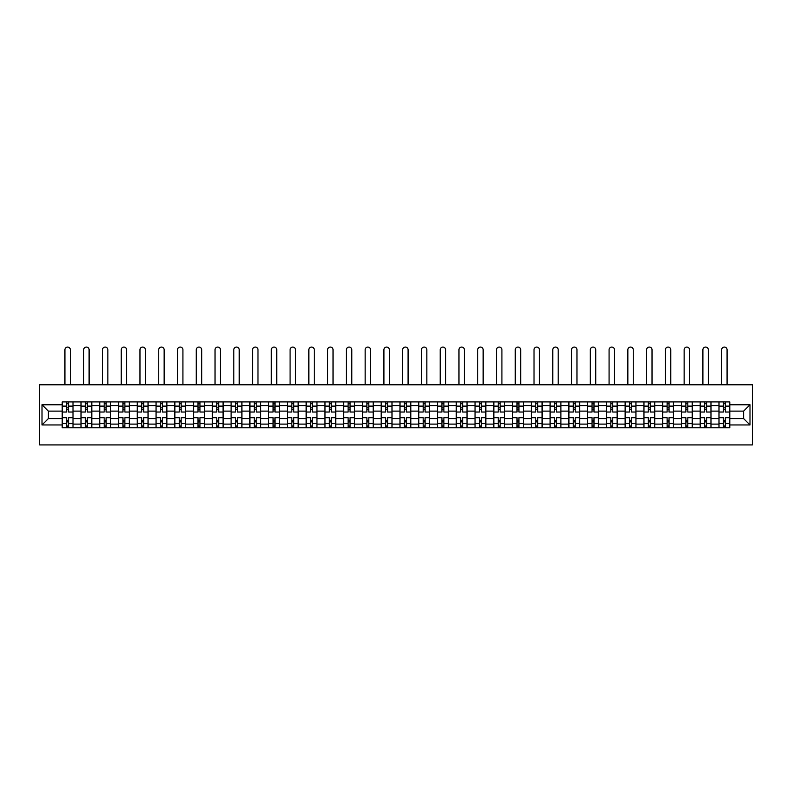 <?xml version="1.0" encoding="UTF-8"?>
<svg xmlns="http://www.w3.org/2000/svg" width="792" height="792" viewBox="0 0 792 792"><rect width="100%" height="100%" fill="white"/><g stroke="black" fill="none" stroke-linecap="round" stroke-linejoin="round"><path stroke-width="1.19" d="M39.6 444.926L752.4 444.926L752.4 384.783L39.6 384.783L39.6 444.926M80.982 427.789L80.982 405.593L73.042 405.593L73.042 427.789M73.042 405.593L73.042 401.92M80.982 405.593L80.982 401.92M91.803 401.92L91.803 427.789M99.742 427.789L99.742 401.92M110.563 401.92L110.563 427.789M118.503 427.789L118.503 401.92M129.334 401.92L129.334 427.789M137.273 427.789L137.273 401.92M148.094 401.92L148.094 427.789M156.034 427.789L156.034 401.92M166.865 401.92L166.865 427.789M174.794 427.789L174.794 401.92M185.625 401.92L185.625 427.789M193.565 427.789L193.565 401.92M204.385 401.92L204.385 427.789M212.325 427.789L212.325 401.92M223.156 401.92L223.156 427.789M231.096 427.789L231.096 401.92M241.916 401.92L241.916 427.789M249.856 427.789L249.856 401.92M260.677 401.92L260.677 427.789M268.617 427.789L268.617 401.92M279.447 401.92L279.447 427.789M287.387 427.789L287.387 401.92M298.208 401.92L298.208 427.789M306.148 427.789L306.148 401.92M316.978 401.92L316.978 427.789M324.908 427.789L324.908 401.92M335.739 401.92L335.739 427.789M343.678 427.789L343.678 401.92M354.499 401.92L354.499 427.789M362.439 427.789L362.439 401.92M373.27 401.92L373.27 427.789M381.209 427.789L381.209 401.92M392.03 401.92L392.03 427.789M399.97 427.789L399.97 401.92M410.791 401.92L410.791 427.789M418.73 427.789L418.73 401.92M429.561 401.92L429.561 427.789M437.501 427.789L437.501 401.92M448.322 401.92L448.322 427.789M456.261 427.789L456.261 401.92M467.092 401.92L467.092 427.789M475.022 427.789L475.022 401.92M485.852 401.92L485.852 427.789M493.792 427.789L493.792 401.92M504.613 401.92L504.613 427.789M512.553 427.789L512.553 401.92M523.383 401.92L523.383 427.789M531.323 427.789L531.323 401.92M542.144 401.92L542.144 427.789M550.084 427.789L550.084 401.92M560.904 401.92L560.904 427.789M568.844 427.789L568.844 401.92M579.675 401.92L579.675 427.789M587.614 427.789L587.614 401.92M598.435 401.92L598.435 427.789M606.375 427.789L606.375 401.92M617.206 401.92L617.206 427.789M625.136 427.789L625.136 401.92M635.966 401.92L635.966 427.789M643.906 427.789L643.906 401.92M654.727 401.92L654.727 427.789M662.666 427.789L662.666 401.92M673.497 401.92L673.497 427.789M681.437 427.789L681.437 401.92M692.258 401.92L692.258 427.789M700.197 427.789L700.197 401.92M711.018 401.92L711.018 427.789M718.958 427.789L718.958 401.92M718.958 418.582L711.018 418.582M700.197 418.582L692.258 418.582M681.437 418.582L673.497 418.582M662.666 418.582L654.727 418.582M643.906 418.582L635.966 418.582M625.136 418.582L617.206 418.582M606.375 418.582L598.435 418.582M587.614 418.582L579.675 418.582M568.844 418.582L560.904 418.582M550.084 418.582L542.144 418.582M531.323 418.582L523.383 418.582M512.553 418.582L504.613 418.582M493.792 418.582L485.852 418.582M475.022 418.582L467.092 418.582M456.261 418.582L448.322 418.582M437.501 418.582L429.561 418.582M418.73 418.582L410.791 418.582M399.97 418.582L392.03 418.582M381.209 418.582L373.27 418.582M362.439 418.582L354.499 418.582M343.678 418.582L335.739 418.582M324.908 418.582L316.978 418.582M306.148 418.582L298.208 418.582M287.387 418.582L279.447 418.582M268.617 418.582L260.677 418.582M249.856 418.582L241.916 418.582M231.096 418.582L223.156 418.582M212.325 418.582L204.385 418.582M193.565 418.582L185.625 418.582M174.794 418.582L166.865 418.582M156.034 418.582L148.094 418.582M137.273 418.582L129.334 418.582M118.503 418.582L110.563 418.582M99.742 418.582L91.803 418.582M80.982 418.582L73.042 418.582M718.958 411.127L711.018 411.127M700.197 411.127L692.258 411.127M681.437 411.127L673.497 411.127M662.666 411.127L654.727 411.127M643.906 411.127L635.966 411.127M625.136 411.127L617.206 411.127M606.375 411.127L598.435 411.127M587.614 411.127L579.675 411.127M568.844 411.127L560.904 411.127M550.084 411.127L542.144 411.127M531.323 411.127L523.383 411.127M512.553 411.127L504.613 411.127M493.792 411.127L485.852 411.127M475.022 411.127L467.092 411.127M456.261 411.127L448.322 411.127M437.501 411.127L429.561 411.127M418.73 411.127L410.791 411.127M399.97 411.127L392.03 411.127M381.209 411.127L373.27 411.127M362.439 411.127L354.499 411.127M343.678 411.127L335.739 411.127M324.908 411.127L316.978 411.127M306.148 411.127L298.208 411.127M287.387 411.127L279.447 411.127M268.617 411.127L260.677 411.127M249.856 411.127L241.916 411.127M231.096 411.127L223.156 411.127M212.325 411.127L204.385 411.127M193.565 411.127L185.625 411.127M174.794 411.127L166.865 411.127M156.034 411.127L148.094 411.127M137.273 411.127L129.334 411.127M118.503 411.127L110.563 411.127M99.742 411.127L91.803 411.127M80.982 411.127L73.042 411.127M48.381 418.582L62.212 418.582L62.212 411.127L48.381 411.127L48.381 418.582L42.006 424.957L42.006 404.752L62.212 404.752L62.212 411.127M729.788 411.127L729.788 418.582L743.619 418.582L743.619 411.127L729.788 411.127L729.788 401.92L62.212 401.92L62.212 404.752M729.788 404.752L749.994 404.752L749.994 424.957L729.788 424.957L729.788 418.582M62.212 418.582L62.212 427.789L729.788 427.789L729.788 424.957M62.212 424.957L42.006 424.957M68.587 425.977L66.667 425.977M66.667 403.732L68.587 403.732M87.348 425.977L85.427 425.977M85.427 403.732L87.348 403.732M106.118 425.977L104.188 425.977M104.188 403.732L106.118 403.732M124.879 425.977L122.958 425.977M122.958 403.732L124.879 403.732M143.649 425.977L141.719 425.977M141.719 403.732L143.649 403.732M162.41 425.977L160.489 425.977M160.489 403.732L162.41 403.732M181.17 425.977L179.249 425.977M179.249 403.732L181.17 403.732M199.94 425.977L198.01 425.977M198.01 403.732L199.94 403.732M218.701 425.977L216.78 425.977M216.78 403.732L218.701 403.732M237.471 425.977L235.541 425.977M235.541 403.732L237.471 403.732M256.232 425.977L254.301 425.977M254.301 403.732L256.232 403.732M274.992 425.977L273.072 425.977M273.072 403.732L274.992 403.732M293.763 425.977L291.832 425.977M291.832 403.732L293.763 403.732M312.523 425.977L310.603 425.977M310.603 403.732L312.523 403.732M331.284 425.977L329.363 425.977M329.363 403.732L331.284 403.732M350.054 425.977L348.124 425.977M348.124 403.732L350.054 403.732M368.815 425.977L366.894 425.977M366.894 403.732L368.815 403.732M387.585 425.977L385.654 425.977M385.654 403.732L387.585 403.732M406.345 425.977L404.415 425.977M404.415 403.732L406.345 403.732M425.106 425.977L423.185 425.977M423.185 403.732L425.106 403.732M443.876 425.977L441.946 425.977M441.946 403.732L443.876 403.732M462.637 425.977L460.716 425.977M460.716 403.732L462.637 403.732M481.397 425.977L479.477 425.977M479.477 403.732L481.397 403.732M500.168 425.977L498.237 425.977M498.237 403.732L500.168 403.732M518.928 425.977L517.008 425.977M517.008 403.732L518.928 403.732M537.699 425.977L535.768 425.977M535.768 403.732L537.699 403.732M556.459 425.977L554.529 425.977M554.529 403.732L556.459 403.732M575.22 425.977L573.299 425.977M573.299 403.732L575.22 403.732M593.99 425.977L592.06 425.977M592.06 403.732L593.99 403.732M612.751 425.977L610.83 425.977M610.83 403.732L612.751 403.732M631.511 425.977L629.591 425.977M629.591 403.732L631.511 403.732M650.282 425.977L648.351 425.977M648.351 403.732L650.282 403.732M669.042 425.977L667.121 425.977M667.121 403.732L669.042 403.732M687.812 425.977L685.882 425.977M685.882 403.732L687.812 403.732M706.573 425.977L704.652 425.977M704.652 403.732L706.573 403.732M725.333 425.977L723.413 425.977M723.413 403.732L725.333 403.732M42.006 404.752L48.381 411.127M743.619 418.582L749.994 424.957M743.619 411.127L749.994 404.752M72.983 427.789L72.983 412.028L68.587 412.028L68.587 401.92M66.667 401.92L66.667 412.028L62.271 412.028L62.271 401.92M70.33 384.783L70.33 349.777A2.703 2.703 0 0 0 67.627 347.074A2.703 2.703 0 0 0 64.924 349.777L64.924 384.783M72.983 412.028L72.983 401.92M62.271 427.789L62.271 417.681L66.667 417.681L66.667 427.789M68.587 427.789L68.587 417.681L72.983 417.681M66.667 409.385L68.587 409.385M62.271 417.681L62.271 412.028M68.587 420.324L66.667 420.324M68.587 426.225L66.667 426.225M66.667 421.888L68.587 421.888M68.587 407.821L66.667 407.821M66.667 403.484L68.587 403.484M91.743 427.789L91.743 412.028L87.348 412.028L87.348 401.92M85.427 401.92L85.427 412.028L81.041 412.028L81.041 401.92M89.1 384.783L89.1 349.777A2.703 2.703 0 0 0 86.387 347.074A2.703 2.703 0 0 0 83.685 349.777L83.685 384.783M91.743 412.028L91.743 401.92M81.041 427.789L81.041 417.681L85.427 417.681L85.427 427.789M87.348 427.789L87.348 417.681L91.743 417.681M85.427 409.385L87.348 409.385M81.041 417.681L81.041 412.028M87.348 420.324L85.427 420.324M87.348 426.225L85.427 426.225M85.427 421.888L87.348 421.888M87.348 407.821L85.427 407.821M85.427 403.484L87.348 403.484M110.504 427.789L110.504 412.028L106.118 412.028L106.118 401.92M104.188 401.92L104.188 412.028L99.802 412.028L99.802 401.92M107.861 384.783L107.861 349.777A2.703 2.703 0 0 0 105.158 347.074A2.703 2.703 0 0 0 102.445 349.777L102.445 384.783M110.504 412.028L110.504 401.92M99.802 427.789L99.802 417.681L104.188 417.681L104.188 427.789M106.118 427.789L106.118 417.681L110.504 417.681M104.188 409.385L106.118 409.385M99.802 417.681L99.802 412.028M106.118 420.324L104.188 420.324M106.118 426.225L104.188 426.225M104.188 421.888L106.118 421.888M106.118 407.821L104.188 407.821M104.188 403.484L106.118 403.484M129.274 427.789L129.274 412.028L124.879 412.028L124.879 401.92M122.958 401.92L122.958 412.028L118.562 412.028L118.562 401.92M126.621 384.783L126.621 349.777A2.703 2.703 0 0 0 123.918 347.074A2.703 2.703 0 0 0 121.216 349.777L121.216 384.783M129.274 412.028L129.274 401.92M118.562 427.789L118.562 417.681L122.958 417.681L122.958 427.789M124.879 427.789L124.879 417.681L129.274 417.681M122.958 409.385L124.879 409.385M118.562 417.681L118.562 412.028M124.879 420.324L122.958 420.324M124.879 426.225L122.958 426.225M122.958 421.888L124.879 421.888M124.879 407.821L122.958 407.821M122.958 403.484L124.879 403.484M148.035 427.789L148.035 412.028L143.649 412.028L143.649 401.92M141.719 401.92L141.719 412.028L137.333 412.028L137.333 401.92M145.391 384.783L145.391 349.777A2.703 2.703 0 0 0 142.679 347.074A2.703 2.703 0 0 0 139.976 349.777L139.976 384.783M148.035 412.028L148.035 401.92M137.333 427.789L137.333 417.681L141.719 417.681L141.719 427.789M143.649 427.789L143.649 417.681L148.035 417.681M141.719 409.385L143.649 409.385M137.333 417.681L137.333 412.028M143.649 420.324L141.719 420.324M143.649 426.225L141.719 426.225M141.719 421.888L143.649 421.888M143.649 407.821L141.719 407.821M141.719 403.484L143.649 403.484M166.795 427.789L166.795 412.028L162.41 412.028L162.41 401.92M160.489 401.92L160.489 412.028L156.093 412.028L156.093 401.92M164.152 384.783L164.152 349.777A2.703 2.703 0 0 0 161.449 347.074A2.703 2.703 0 0 0 158.737 349.777L158.737 384.783M166.795 412.028L166.795 401.92M156.093 427.789L156.093 417.681L160.489 417.681L160.489 427.789M162.41 427.789L162.41 417.681L166.795 417.681M160.489 409.385L162.41 409.385M156.093 417.681L156.093 412.028M162.41 420.324L160.489 420.324M162.41 426.225L160.489 426.225M160.489 421.888L162.41 421.888M162.41 407.821L160.489 407.821M160.489 403.484L162.41 403.484M185.566 427.789L185.566 412.028L181.17 412.028L181.17 401.92M179.249 401.92L179.249 412.028L174.864 412.028L174.864 401.92M182.922 384.783L182.922 349.777A2.703 2.703 0 0 0 180.21 347.074A2.703 2.703 0 0 0 177.507 349.777L177.507 384.783M185.566 412.028L185.566 401.92M174.864 427.789L174.864 417.681L179.249 417.681L179.249 427.789M181.17 427.789L181.17 417.681L185.566 417.681M179.249 409.385L181.17 409.385M174.864 417.681L174.864 412.028M181.17 420.324L179.249 420.324M181.17 426.225L179.249 426.225M179.249 421.888L181.17 421.888M181.17 407.821L179.249 407.821M179.249 403.484L181.17 403.484M204.326 427.789L204.326 412.028L199.94 412.028L199.94 401.92M198.01 401.92L198.01 412.028L193.624 412.028L193.624 401.92M201.683 384.783L201.683 349.777A2.703 2.703 0 0 0 198.98 347.074A2.703 2.703 0 0 0 196.267 349.777L196.267 384.783M204.326 412.028L204.326 401.92M193.624 427.789L193.624 417.681L198.01 417.681L198.01 427.789M199.94 427.789L199.94 417.681L204.326 417.681M198.01 409.385L199.94 409.385M193.624 417.681L193.624 412.028M199.94 420.324L198.01 420.324M199.94 426.225L198.01 426.225M198.01 421.888L199.94 421.888M199.94 407.821L198.01 407.821M198.01 403.484L199.94 403.484M223.096 427.789L223.096 412.028L218.701 412.028L218.701 401.92M216.78 401.92L216.78 412.028L212.385 412.028L212.385 401.92M220.443 384.783L220.443 349.777A2.703 2.703 0 0 0 217.741 347.074A2.703 2.703 0 0 0 215.038 349.777L215.038 384.783M223.096 412.028L223.096 401.92M212.385 427.789L212.385 417.681L216.78 417.681L216.78 427.789M218.701 427.789L218.701 417.681L223.096 417.681M216.78 409.385L218.701 409.385M212.385 417.681L212.385 412.028M218.701 420.324L216.78 420.324M218.701 426.225L216.78 426.225M216.78 421.888L218.701 421.888M218.701 407.821L216.78 407.821M216.78 403.484L218.701 403.484M241.857 427.789L241.857 412.028L237.471 412.028L237.471 401.92M235.541 401.92L235.541 412.028L231.155 412.028L231.155 401.92M239.214 384.783L239.214 349.777A2.703 2.703 0 0 0 236.501 347.074A2.703 2.703 0 0 0 233.798 349.777L233.798 384.783M241.857 412.028L241.857 401.92M231.155 427.789L231.155 417.681L235.541 417.681L235.541 427.789M237.471 427.789L237.471 417.681L241.857 417.681M235.541 409.385L237.471 409.385M231.155 417.681L231.155 412.028M237.471 420.324L235.541 420.324M237.471 426.225L235.541 426.225M235.541 421.888L237.471 421.888M237.471 407.821L235.541 407.821M235.541 403.484L237.471 403.484M260.618 427.789L260.618 412.028L256.232 412.028L256.232 401.92M254.301 401.92L254.301 412.028L249.916 412.028L249.916 401.92M257.974 384.783L257.974 349.777A2.703 2.703 0 0 0 255.272 347.074A2.703 2.703 0 0 0 252.559 349.777L252.559 384.783M260.618 412.028L260.618 401.92M249.916 427.789L249.916 417.681L254.301 417.681L254.301 427.789M256.232 427.789L256.232 417.681L260.618 417.681M254.301 409.385L256.232 409.385M249.916 417.681L249.916 412.028M256.232 420.324L254.301 420.324M256.232 426.225L254.301 426.225M254.301 421.888L256.232 421.888M256.232 407.821L254.301 407.821M254.301 403.484L256.232 403.484M279.388 427.789L279.388 412.028L274.992 412.028L274.992 401.92M273.072 401.92L273.072 412.028L268.676 412.028L268.676 401.92M276.735 384.783L276.735 349.777A2.703 2.703 0 0 0 274.032 347.074A2.703 2.703 0 0 0 271.329 349.777L271.329 384.783M279.388 412.028L279.388 401.92M268.676 427.789L268.676 417.681L273.072 417.681L273.072 427.789M274.992 427.789L274.992 417.681L279.388 417.681M273.072 409.385L274.992 409.385M268.676 417.681L268.676 412.028M274.992 420.324L273.072 420.324M274.992 426.225L273.072 426.225M273.072 421.888L274.992 421.888M274.992 407.821L273.072 407.821M273.072 403.484L274.992 403.484M298.148 427.789L298.148 412.028L293.763 412.028L293.763 401.92M291.832 401.92L291.832 412.028L287.447 412.028L287.447 401.92M295.505 384.783L295.505 349.777A2.703 2.703 0 0 0 292.793 347.074A2.703 2.703 0 0 0 290.09 349.777L290.09 384.783M298.148 412.028L298.148 401.92M287.447 427.789L287.447 417.681L291.832 417.681L291.832 427.789M293.763 427.789L293.763 417.681L298.148 417.681M291.832 409.385L293.763 409.385M287.447 417.681L287.447 412.028M293.763 420.324L291.832 420.324M293.763 426.225L291.832 426.225M291.832 421.888L293.763 421.888M293.763 407.821L291.832 407.821M291.832 403.484L293.763 403.484M316.909 427.789L316.909 412.028L312.523 412.028L312.523 401.92M310.603 401.92L310.603 412.028L306.207 412.028L306.207 401.92M314.266 384.783L314.266 349.777A2.703 2.703 0 0 0 311.563 347.074A2.703 2.703 0 0 0 308.85 349.777L308.85 384.783M316.909 412.028L316.909 401.92M306.207 427.789L306.207 417.681L310.603 417.681L310.603 427.789M312.523 427.789L312.523 417.681L316.909 417.681M310.603 409.385L312.523 409.385M306.207 417.681L306.207 412.028M312.523 420.324L310.603 420.324M312.523 426.225L310.603 426.225M310.603 421.888L312.523 421.888M312.523 407.821L310.603 407.821M310.603 403.484L312.523 403.484M335.679 427.789L335.679 412.028L331.284 412.028L331.284 401.92M329.363 401.92L329.363 412.028L324.977 412.028L324.977 401.92M333.036 384.783L333.036 349.777A2.703 2.703 0 0 0 330.323 347.074A2.703 2.703 0 0 0 327.621 349.777L327.621 384.783M335.679 412.028L335.679 401.92M324.977 427.789L324.977 417.681L329.363 417.681L329.363 427.789M331.284 427.789L331.284 417.681L335.679 417.681M329.363 409.385L331.284 409.385M324.977 417.681L324.977 412.028M331.284 420.324L329.363 420.324M331.284 426.225L329.363 426.225M329.363 421.888L331.284 421.888M331.284 407.821L329.363 407.821M329.363 403.484L331.284 403.484M354.44 427.789L354.44 412.028L350.054 412.028L350.054 401.92M348.124 401.92L348.124 412.028L343.738 412.028L343.738 401.92M351.797 384.783L351.797 349.777A2.703 2.703 0 0 0 349.094 347.074A2.703 2.703 0 0 0 346.381 349.777L346.381 384.783M354.44 412.028L354.44 401.92M343.738 427.789L343.738 417.681L348.124 417.681L348.124 427.789M350.054 427.789L350.054 417.681L354.44 417.681M348.124 409.385L350.054 409.385M343.738 417.681L343.738 412.028M350.054 420.324L348.124 420.324M350.054 426.225L348.124 426.225M348.124 421.888L350.054 421.888M350.054 407.821L348.124 407.821M348.124 403.484L350.054 403.484M373.21 427.789L373.21 412.028L368.815 412.028L368.815 401.92M366.894 401.92L366.894 412.028L362.498 412.028L362.498 401.92M370.557 384.783L370.557 349.777A2.703 2.703 0 0 0 367.854 347.074A2.703 2.703 0 0 0 365.152 349.777L365.152 384.783M373.21 412.028L373.21 401.92M362.498 427.789L362.498 417.681L366.894 417.681L366.894 427.789M368.815 427.789L368.815 417.681L373.21 417.681M366.894 409.385L368.815 409.385M362.498 417.681L362.498 412.028M368.815 420.324L366.894 420.324M368.815 426.225L366.894 426.225M366.894 421.888L368.815 421.888M368.815 407.821L366.894 407.821M366.894 403.484L368.815 403.484M391.971 427.789L391.971 412.028L387.585 412.028L387.585 401.92M385.654 401.92L385.654 412.028L381.269 412.028L381.269 401.92M389.327 384.783L389.327 349.777A2.703 2.703 0 0 0 386.615 347.074A2.703 2.703 0 0 0 383.912 349.777L383.912 384.783M391.971 412.028L391.971 401.92M381.269 427.789L381.269 417.681L385.654 417.681L385.654 427.789M387.585 427.789L387.585 417.681L391.971 417.681M385.654 409.385L387.585 409.385M381.269 417.681L381.269 412.028M387.585 420.324L385.654 420.324M387.585 426.225L385.654 426.225M385.654 421.888L387.585 421.888M387.585 407.821L385.654 407.821M385.654 403.484L387.585 403.484M410.731 427.789L410.731 412.028L406.345 412.028L406.345 401.92M404.415 401.92L404.415 412.028L400.029 412.028L400.029 401.92M408.088 384.783L408.088 349.777A2.703 2.703 0 0 0 405.385 347.074A2.703 2.703 0 0 0 402.673 349.777L402.673 384.783M410.731 412.028L410.731 401.92M400.029 427.789L400.029 417.681L404.415 417.681L404.415 427.789M406.345 427.789L406.345 417.681L410.731 417.681M404.415 409.385L406.345 409.385M400.029 417.681L400.029 412.028M406.345 420.324L404.415 420.324M406.345 426.225L404.415 426.225M404.415 421.888L406.345 421.888M406.345 407.821L404.415 407.821M404.415 403.484L406.345 403.484M429.502 427.789L429.502 412.028L425.106 412.028L425.106 401.92M423.185 401.92L423.185 412.028L418.79 412.028L418.79 401.92M426.848 384.783L426.848 349.777A2.703 2.703 0 0 0 424.146 347.074A2.703 2.703 0 0 0 421.443 349.777L421.443 384.783M429.502 412.028L429.502 401.92M418.79 427.789L418.79 417.681L423.185 417.681L423.185 427.789M425.106 427.789L425.106 417.681L429.502 417.681M423.185 409.385L425.106 409.385M418.79 417.681L418.79 412.028M425.106 420.324L423.185 420.324M425.106 426.225L423.185 426.225M423.185 421.888L425.106 421.888M425.106 407.821L423.185 407.821M423.185 403.484L425.106 403.484M448.262 427.789L448.262 412.028L443.876 412.028L443.876 401.92M441.946 401.92L441.946 412.028L437.56 412.028L437.56 401.92M445.619 384.783L445.619 349.777A2.703 2.703 0 0 0 442.906 347.074A2.703 2.703 0 0 0 440.203 349.777L440.203 384.783M448.262 412.028L448.262 401.92M437.56 427.789L437.56 417.681L441.946 417.681L441.946 427.789M443.876 427.789L443.876 417.681L448.262 417.681M441.946 409.385L443.876 409.385M437.56 417.681L437.56 412.028M443.876 420.324L441.946 420.324M443.876 426.225L441.946 426.225M441.946 421.888L443.876 421.888M443.876 407.821L441.946 407.821M441.946 403.484L443.876 403.484M467.023 427.789L467.023 412.028L462.637 412.028L462.637 401.92M460.716 401.92L460.716 412.028L456.321 412.028L456.321 401.92M464.379 384.783L464.379 349.777A2.703 2.703 0 0 0 461.677 347.074A2.703 2.703 0 0 0 458.964 349.777L458.964 384.783M467.023 412.028L467.023 401.92M456.321 427.789L456.321 417.681L460.716 417.681L460.716 427.789M462.637 427.789L462.637 417.681L467.023 417.681M460.716 409.385L462.637 409.385M456.321 417.681L456.321 412.028M462.637 420.324L460.716 420.324M462.637 426.225L460.716 426.225M460.716 421.888L462.637 421.888M462.637 407.821L460.716 407.821M460.716 403.484L462.637 403.484M485.793 427.789L485.793 412.028L481.397 412.028L481.397 401.92M479.477 401.92L479.477 412.028L475.091 412.028L475.091 401.92M483.15 384.783L483.15 349.777A2.703 2.703 0 0 0 480.437 347.074A2.703 2.703 0 0 0 477.734 349.777L477.734 384.783M485.793 412.028L485.793 401.92M475.091 427.789L475.091 417.681L479.477 417.681L479.477 427.789M481.397 427.789L481.397 417.681L485.793 417.681M479.477 409.385L481.397 409.385M475.091 417.681L475.091 412.028M481.397 420.324L479.477 420.324M481.397 426.225L479.477 426.225M479.477 421.888L481.397 421.888M481.397 407.821L479.477 407.821M479.477 403.484L481.397 403.484M504.553 427.789L504.553 412.028L500.168 412.028L500.168 401.92M498.237 401.92L498.237 412.028L493.852 412.028L493.852 401.92M501.91 384.783L501.91 349.777A2.703 2.703 0 0 0 499.207 347.074A2.703 2.703 0 0 0 496.495 349.777L496.495 384.783M504.553 412.028L504.553 401.92M493.852 427.789L493.852 417.681L498.237 417.681L498.237 427.789M500.168 427.789L500.168 417.681L504.553 417.681M498.237 409.385L500.168 409.385M493.852 417.681L493.852 412.028M500.168 420.324L498.237 420.324M500.168 426.225L498.237 426.225M498.237 421.888L500.168 421.888M500.168 407.821L498.237 407.821M498.237 403.484L500.168 403.484M523.324 427.789L523.324 412.028L518.928 412.028L518.928 401.92M517.008 401.92L517.008 412.028L512.612 412.028L512.612 401.92M520.671 384.783L520.671 349.777A2.703 2.703 0 0 0 517.968 347.074A2.703 2.703 0 0 0 515.265 349.777L515.265 384.783M523.324 412.028L523.324 401.92M512.612 427.789L512.612 417.681L517.008 417.681L517.008 427.789M518.928 427.789L518.928 417.681L523.324 417.681M517.008 409.385L518.928 409.385M512.612 417.681L512.612 412.028M518.928 420.324L517.008 420.324M518.928 426.225L517.008 426.225M517.008 421.888L518.928 421.888M518.928 407.821L517.008 407.821M517.008 403.484L518.928 403.484M542.084 427.789L542.084 412.028L537.699 412.028L537.699 401.92M535.768 401.92L535.768 412.028L531.383 412.028L531.383 401.92M539.441 384.783L539.441 349.777A2.703 2.703 0 0 0 536.728 347.074A2.703 2.703 0 0 0 534.026 349.777L534.026 384.783M542.084 412.028L542.084 401.92M531.383 427.789L531.383 417.681L535.768 417.681L535.768 427.789M537.699 427.789L537.699 417.681L542.084 417.681M535.768 409.385L537.699 409.385M531.383 417.681L531.383 412.028M537.699 420.324L535.768 420.324M537.699 426.225L535.768 426.225M535.768 421.888L537.699 421.888M537.699 407.821L535.768 407.821M535.768 403.484L537.699 403.484M560.845 427.789L560.845 412.028L556.459 412.028L556.459 401.92M554.529 401.92L554.529 412.028L550.143 412.028L550.143 401.92M558.202 384.783L558.202 349.777A2.703 2.703 0 0 0 555.499 347.074A2.703 2.703 0 0 0 552.786 349.777L552.786 384.783M560.845 412.028L560.845 401.92M550.143 427.789L550.143 417.681L554.529 417.681L554.529 427.789M556.459 427.789L556.459 417.681L560.845 417.681M554.529 409.385L556.459 409.385M550.143 417.681L550.143 412.028M556.459 420.324L554.529 420.324M556.459 426.225L554.529 426.225M554.529 421.888L556.459 421.888M556.459 407.821L554.529 407.821M554.529 403.484L556.459 403.484M579.615 427.789L579.615 412.028L575.22 412.028L575.22 401.92M573.299 401.92L573.299 412.028L568.904 412.028L568.904 401.92M576.962 384.783L576.962 349.777A2.703 2.703 0 0 0 574.259 347.074A2.703 2.703 0 0 0 571.557 349.777L571.557 384.783M579.615 412.028L579.615 401.92M568.904 427.789L568.904 417.681L573.299 417.681L573.299 427.789M575.22 427.789L575.22 417.681L579.615 417.681M573.299 409.385L575.22 409.385M568.904 417.681L568.904 412.028M575.22 420.324L573.299 420.324M575.22 426.225L573.299 426.225M573.299 421.888L575.22 421.888M575.22 407.821L573.299 407.821M573.299 403.484L575.22 403.484M598.376 427.789L598.376 412.028L593.99 412.028L593.99 401.92M592.06 401.92L592.06 412.028L587.674 412.028L587.674 401.92M595.732 384.783L595.732 349.777A2.703 2.703 0 0 0 593.02 347.074A2.703 2.703 0 0 0 590.317 349.777L590.317 384.783M598.376 412.028L598.376 401.92M587.674 427.789L587.674 417.681L592.06 417.681L592.06 427.789M593.99 427.789L593.99 417.681L598.376 417.681M592.06 409.385L593.99 409.385M587.674 417.681L587.674 412.028M593.99 420.324L592.06 420.324M593.99 426.225L592.06 426.225M592.06 421.888L593.99 421.888M593.99 407.821L592.06 407.821M592.06 403.484L593.99 403.484M617.136 427.789L617.136 412.028L612.751 412.028L612.751 401.92M610.83 401.92L610.83 412.028L606.434 412.028L606.434 401.92M614.493 384.783L614.493 349.777A2.703 2.703 0 0 0 611.79 347.074A2.703 2.703 0 0 0 609.078 349.777L609.078 384.783M617.136 412.028L617.136 401.92M606.434 427.789L606.434 417.681L610.83 417.681L610.83 427.789M612.751 427.789L612.751 417.681L617.136 417.681M610.83 409.385L612.751 409.385M606.434 417.681L606.434 412.028M612.751 420.324L610.83 420.324M612.751 426.225L610.83 426.225M610.83 421.888L612.751 421.888M612.751 407.821L610.83 407.821M610.83 403.484L612.751 403.484M635.907 427.789L635.907 412.028L631.511 412.028L631.511 401.92M629.591 401.92L629.591 412.028L625.205 412.028L625.205 401.92M633.263 384.783L633.263 349.777A2.703 2.703 0 0 0 630.551 347.074A2.703 2.703 0 0 0 627.848 349.777L627.848 384.783M635.907 412.028L635.907 401.92M625.205 427.789L625.205 417.681L629.591 417.681L629.591 427.789M631.511 427.789L631.511 417.681L635.907 417.681M629.591 409.385L631.511 409.385M625.205 417.681L625.205 412.028M631.511 420.324L629.591 420.324M631.511 426.225L629.591 426.225M629.591 421.888L631.511 421.888M631.511 407.821L629.591 407.821M629.591 403.484L631.511 403.484M654.667 427.789L654.667 412.028L650.282 412.028L650.282 401.92M648.351 401.92L648.351 412.028L643.965 412.028L643.965 401.92M652.024 384.783L652.024 349.777A2.703 2.703 0 0 0 649.321 347.074A2.703 2.703 0 0 0 646.609 349.777L646.609 384.783M654.667 412.028L654.667 401.92M643.965 427.789L643.965 417.681L648.351 417.681L648.351 427.789M650.282 427.789L650.282 417.681L654.667 417.681M648.351 409.385L650.282 409.385M643.965 417.681L643.965 412.028M650.282 420.324L648.351 420.324M650.282 426.225L648.351 426.225M648.351 421.888L650.282 421.888M650.282 407.821L648.351 407.821M648.351 403.484L650.282 403.484M673.438 427.789L673.438 412.028L669.042 412.028L669.042 401.92M667.121 401.92L667.121 412.028L662.726 412.028L662.726 401.92M670.784 384.783L670.784 349.777A2.703 2.703 0 0 0 668.082 347.074A2.703 2.703 0 0 0 665.379 349.777L665.379 384.783M673.438 412.028L673.438 401.92M662.726 427.789L662.726 417.681L667.121 417.681L667.121 427.789M669.042 427.789L669.042 417.681L673.438 417.681M667.121 409.385L669.042 409.385M662.726 417.681L662.726 412.028M669.042 420.324L667.121 420.324M669.042 426.225L667.121 426.225M667.121 421.888L669.042 421.888M669.042 407.821L667.121 407.821M667.121 403.484L669.042 403.484M692.198 427.789L692.198 412.028L687.812 412.028L687.812 401.92M685.882 401.92L685.882 412.028L681.496 412.028L681.496 401.92M689.555 384.783L689.555 349.777A2.703 2.703 0 0 0 686.842 347.074A2.703 2.703 0 0 0 684.139 349.777L684.139 384.783M692.198 412.028L692.198 401.92M681.496 427.789L681.496 417.681L685.882 417.681L685.882 427.789M687.812 427.789L687.812 417.681L692.198 417.681M685.882 409.385L687.812 409.385M681.496 417.681L681.496 412.028M687.812 420.324L685.882 420.324M687.812 426.225L685.882 426.225M685.882 421.888L687.812 421.888M687.812 407.821L685.882 407.821M685.882 403.484L687.812 403.484M710.959 427.789L710.959 412.028L706.573 412.028L706.573 401.92M704.652 401.92L704.652 412.028L700.257 412.028L700.257 401.92M708.315 384.783L708.315 349.777A2.703 2.703 0 0 0 705.613 347.074A2.703 2.703 0 0 0 702.9 349.777L702.9 384.783M710.959 412.028L710.959 401.92M700.257 427.789L700.257 417.681L704.652 417.681L704.652 427.789M706.573 427.789L706.573 417.681L710.959 417.681M704.652 409.385L706.573 409.385M700.257 417.681L700.257 412.028M706.573 420.324L704.652 420.324M706.573 426.225L704.652 426.225M704.652 421.888L706.573 421.888M706.573 407.821L704.652 407.821M704.652 403.484L706.573 403.484M729.729 427.789L729.729 412.028L725.333 412.028L725.333 401.92M723.413 401.92L723.413 412.028L719.017 412.028L719.017 401.92M727.076 384.783L727.076 349.777A2.703 2.703 0 0 0 724.373 347.074A2.703 2.703 0 0 0 721.67 349.777L721.67 384.783M729.729 412.028L729.729 401.92M719.017 427.789L719.017 417.681L723.413 417.681L723.413 427.789M725.333 427.789L725.333 417.681L729.729 417.681M723.413 409.385L725.333 409.385M719.017 417.681L719.017 412.028M725.333 420.324L723.413 420.324M725.333 426.225L723.413 426.225M723.413 421.888L725.333 421.888M725.333 407.821L723.413 407.821M723.413 403.484L725.333 403.484M700.197 405.593L692.258 405.593M681.437 405.593L673.497 405.593M662.666 405.593L654.727 405.593M643.906 405.593L635.966 405.593M625.136 405.593L617.206 405.593M606.375 405.593L598.435 405.593M587.614 405.593L579.675 405.593M568.844 405.593L560.904 405.593M550.084 405.593L542.144 405.593M531.323 405.593L523.383 405.593M512.553 405.593L504.613 405.593M493.792 405.593L485.852 405.593M475.022 405.593L467.092 405.593M456.261 405.593L448.322 405.593M437.501 405.593L429.561 405.593M418.73 405.593L410.791 405.593M399.97 405.593L392.03 405.593M381.209 405.593L373.27 405.593M362.439 405.593L354.499 405.593M343.678 405.593L335.739 405.593M324.908 405.593L316.978 405.593M306.148 405.593L298.208 405.593M287.387 405.593L279.447 405.593M268.617 405.593L260.677 405.593M249.856 405.593L241.916 405.593M231.096 405.593L223.156 405.593M212.325 405.593L204.385 405.593M193.565 405.593L185.625 405.593M174.794 405.593L166.865 405.593M156.034 405.593L148.094 405.593M137.273 405.593L129.334 405.593M118.503 405.593L110.563 405.593M99.742 405.593L91.803 405.593M718.958 405.593L711.018 405.593M700.197 424.116L692.258 424.116M681.437 424.116L673.497 424.116M662.666 424.116L654.727 424.116M643.906 424.116L635.966 424.116M625.136 424.116L617.206 424.116M606.375 424.116L598.435 424.116M587.614 424.116L579.675 424.116M568.844 424.116L560.904 424.116M550.084 424.116L542.144 424.116M531.323 424.116L523.383 424.116M512.553 424.116L504.613 424.116M493.792 424.116L485.852 424.116M475.022 424.116L467.092 424.116M456.261 424.116L448.322 424.116M437.501 424.116L429.561 424.116M418.73 424.116L410.791 424.116M399.97 424.116L392.03 424.116M381.209 424.116L373.27 424.116M362.439 424.116L354.499 424.116M343.678 424.116L335.739 424.116M324.908 424.116L316.978 424.116M306.148 424.116L298.208 424.116M287.387 424.116L279.447 424.116M268.617 424.116L260.677 424.116M249.856 424.116L241.916 424.116M231.096 424.116L223.156 424.116M212.325 424.116L204.385 424.116M193.565 424.116L185.625 424.116M174.794 424.116L166.865 424.116M156.034 424.116L148.094 424.116M137.273 424.116L129.334 424.116M118.503 424.116L110.563 424.116M99.742 424.116L91.803 424.116M80.982 424.116L73.042 424.116M718.958 424.116L711.018 424.116M72.983 406.078L68.587 406.078M66.667 406.078L62.271 406.078M66.667 406.237L62.271 406.237M66.667 423.472L62.271 423.472M66.667 423.631L62.271 423.631M72.983 423.631L68.587 423.631M72.983 406.237L68.587 406.237M72.983 423.472L68.587 423.472M91.743 406.078L87.348 406.078M85.427 406.078L81.041 406.078M85.427 406.237L81.041 406.237M85.427 423.472L81.041 423.472M85.427 423.631L81.041 423.631M91.743 423.631L87.348 423.631M91.743 406.237L87.348 406.237M91.743 423.472L87.348 423.472M110.504 406.078L106.118 406.078M104.188 406.078L99.802 406.078M104.188 406.237L99.802 406.237M104.188 423.472L99.802 423.472M104.188 423.631L99.802 423.631M110.504 423.631L106.118 423.631M110.504 406.237L106.118 406.237M110.504 423.472L106.118 423.472M129.274 406.078L124.879 406.078M122.958 406.078L118.562 406.078M122.958 406.237L118.562 406.237M122.958 423.472L118.562 423.472M122.958 423.631L118.562 423.631M129.274 423.631L124.879 423.631M129.274 406.237L124.879 406.237M129.274 423.472L124.879 423.472M148.035 406.078L143.649 406.078M141.719 406.078L137.333 406.078M141.719 406.237L137.333 406.237M141.719 423.472L137.333 423.472M141.719 423.631L137.333 423.631M148.035 423.631L143.649 423.631M148.035 406.237L143.649 406.237M148.035 423.472L143.649 423.472M166.795 406.078L162.41 406.078M160.489 406.078L156.093 406.078M160.489 406.237L156.093 406.237M160.489 423.472L156.093 423.472M160.489 423.631L156.093 423.631M166.795 423.631L162.41 423.631M166.795 406.237L162.41 406.237M166.795 423.472L162.41 423.472M185.566 406.078L181.17 406.078M179.249 406.078L174.864 406.078M179.249 406.237L174.864 406.237M179.249 423.472L174.864 423.472M179.249 423.631L174.864 423.631M185.566 423.631L181.17 423.631M185.566 406.237L181.17 406.237M185.566 423.472L181.17 423.472M204.326 406.078L199.94 406.078M198.01 406.078L193.624 406.078M198.01 406.237L193.624 406.237M198.01 423.472L193.624 423.472M198.01 423.631L193.624 423.631M204.326 423.631L199.94 423.631M204.326 406.237L199.94 406.237M204.326 423.472L199.94 423.472M223.096 406.078L218.701 406.078M216.78 406.078L212.385 406.078M216.78 406.237L212.385 406.237M216.78 423.472L212.385 423.472M216.78 423.631L212.385 423.631M223.096 423.631L218.701 423.631M223.096 406.237L218.701 406.237M223.096 423.472L218.701 423.472M241.857 406.078L237.471 406.078M235.541 406.078L231.155 406.078M235.541 406.237L231.155 406.237M235.541 423.472L231.155 423.472M235.541 423.631L231.155 423.631M241.857 423.631L237.471 423.631M241.857 406.237L237.471 406.237M241.857 423.472L237.471 423.472M260.618 406.078L256.232 406.078M254.301 406.078L249.916 406.078M254.301 406.237L249.916 406.237M254.301 423.472L249.916 423.472M254.301 423.631L249.916 423.631M260.618 423.631L256.232 423.631M260.618 406.237L256.232 406.237M260.618 423.472L256.232 423.472M279.388 406.078L274.992 406.078M273.072 406.078L268.676 406.078M273.072 406.237L268.676 406.237M273.072 423.472L268.676 423.472M273.072 423.631L268.676 423.631M279.388 423.631L274.992 423.631M279.388 406.237L274.992 406.237M279.388 423.472L274.992 423.472M298.148 406.078L293.763 406.078M291.832 406.078L287.447 406.078M291.832 406.237L287.447 406.237M291.832 423.472L287.447 423.472M291.832 423.631L287.447 423.631M298.148 423.631L293.763 423.631M298.148 406.237L293.763 406.237M298.148 423.472L293.763 423.472M316.909 406.078L312.523 406.078M310.603 406.078L306.207 406.078M310.603 406.237L306.207 406.237M310.603 423.472L306.207 423.472M310.603 423.631L306.207 423.631M316.909 423.631L312.523 423.631M316.909 406.237L312.523 406.237M316.909 423.472L312.523 423.472M335.679 406.078L331.284 406.078M329.363 406.078L324.977 406.078M329.363 406.237L324.977 406.237M329.363 423.472L324.977 423.472M329.363 423.631L324.977 423.631M335.679 423.631L331.284 423.631M335.679 406.237L331.284 406.237M335.679 423.472L331.284 423.472M354.44 406.078L350.054 406.078M348.124 406.078L343.738 406.078M348.124 406.237L343.738 406.237M348.124 423.472L343.738 423.472M348.124 423.631L343.738 423.631M354.44 423.631L350.054 423.631M354.44 406.237L350.054 406.237M354.44 423.472L350.054 423.472M373.21 406.078L368.815 406.078M366.894 406.078L362.498 406.078M366.894 406.237L362.498 406.237M366.894 423.472L362.498 423.472M366.894 423.631L362.498 423.631M373.21 423.631L368.815 423.631M373.21 406.237L368.815 406.237M373.21 423.472L368.815 423.472M391.971 406.078L387.585 406.078M385.654 406.078L381.269 406.078M385.654 406.237L381.269 406.237M385.654 423.472L381.269 423.472M385.654 423.631L381.269 423.631M391.971 423.631L387.585 423.631M391.971 406.237L387.585 406.237M391.971 423.472L387.585 423.472M410.731 406.078L406.345 406.078M404.415 406.078L400.029 406.078M404.415 406.237L400.029 406.237M404.415 423.472L400.029 423.472M404.415 423.631L400.029 423.631M410.731 423.631L406.345 423.631M410.731 406.237L406.345 406.237M410.731 423.472L406.345 423.472M429.502 406.078L425.106 406.078M423.185 406.078L418.79 406.078M423.185 406.237L418.79 406.237M423.185 423.472L418.79 423.472M423.185 423.631L418.79 423.631M429.502 423.631L425.106 423.631M429.502 406.237L425.106 406.237M429.502 423.472L425.106 423.472M448.262 406.078L443.876 406.078M441.946 406.078L437.56 406.078M441.946 406.237L437.56 406.237M441.946 423.472L437.56 423.472M441.946 423.631L437.56 423.631M448.262 423.631L443.876 423.631M448.262 406.237L443.876 406.237M448.262 423.472L443.876 423.472M467.023 406.078L462.637 406.078M460.716 406.078L456.321 406.078M460.716 406.237L456.321 406.237M460.716 423.472L456.321 423.472M460.716 423.631L456.321 423.631M467.023 423.631L462.637 423.631M467.023 406.237L462.637 406.237M467.023 423.472L462.637 423.472M485.793 406.078L481.397 406.078M479.477 406.078L475.091 406.078M479.477 406.237L475.091 406.237M479.477 423.472L475.091 423.472M479.477 423.631L475.091 423.631M485.793 423.631L481.397 423.631M485.793 406.237L481.397 406.237M485.793 423.472L481.397 423.472M504.553 406.078L500.168 406.078M498.237 406.078L493.852 406.078M498.237 406.237L493.852 406.237M498.237 423.472L493.852 423.472M498.237 423.631L493.852 423.631M504.553 423.631L500.168 423.631M504.553 406.237L500.168 406.237M504.553 423.472L500.168 423.472M523.324 406.078L518.928 406.078M517.008 406.078L512.612 406.078M517.008 406.237L512.612 406.237M517.008 423.472L512.612 423.472M517.008 423.631L512.612 423.631M523.324 423.631L518.928 423.631M523.324 406.237L518.928 406.237M523.324 423.472L518.928 423.472M542.084 406.078L537.699 406.078M535.768 406.078L531.383 406.078M535.768 406.237L531.383 406.237M535.768 423.472L531.383 423.472M535.768 423.631L531.383 423.631M542.084 423.631L537.699 423.631M542.084 406.237L537.699 406.237M542.084 423.472L537.699 423.472M560.845 406.078L556.459 406.078M554.529 406.078L550.143 406.078M554.529 406.237L550.143 406.237M554.529 423.472L550.143 423.472M554.529 423.631L550.143 423.631M560.845 423.631L556.459 423.631M560.845 406.237L556.459 406.237M560.845 423.472L556.459 423.472M579.615 406.078L575.22 406.078M573.299 406.078L568.904 406.078M573.299 406.237L568.904 406.237M573.299 423.472L568.904 423.472M573.299 423.631L568.904 423.631M579.615 423.631L575.22 423.631M579.615 406.237L575.22 406.237M579.615 423.472L575.22 423.472M598.376 406.078L593.99 406.078M592.06 406.078L587.674 406.078M592.06 406.237L587.674 406.237M592.06 423.472L587.674 423.472M592.06 423.631L587.674 423.631M598.376 423.631L593.99 423.631M598.376 406.237L593.99 406.237M598.376 423.472L593.99 423.472M617.136 406.078L612.751 406.078M610.83 406.078L606.434 406.078M610.83 406.237L606.434 406.237M610.83 423.472L606.434 423.472M610.83 423.631L606.434 423.631M617.136 423.631L612.751 423.631M617.136 406.237L612.751 406.237M617.136 423.472L612.751 423.472M635.907 406.078L631.511 406.078M629.591 406.078L625.205 406.078M629.591 406.237L625.205 406.237M629.591 423.472L625.205 423.472M629.591 423.631L625.205 423.631M635.907 423.631L631.511 423.631M635.907 406.237L631.511 406.237M635.907 423.472L631.511 423.472M654.667 406.078L650.282 406.078M648.351 406.078L643.965 406.078M648.351 406.237L643.965 406.237M648.351 423.472L643.965 423.472M648.351 423.631L643.965 423.631M654.667 423.631L650.282 423.631M654.667 406.237L650.282 406.237M654.667 423.472L650.282 423.472M673.438 406.078L669.042 406.078M667.121 406.078L662.726 406.078M667.121 406.237L662.726 406.237M667.121 423.472L662.726 423.472M667.121 423.631L662.726 423.631M673.438 423.631L669.042 423.631M673.438 406.237L669.042 406.237M673.438 423.472L669.042 423.472M692.198 406.078L687.812 406.078M685.882 406.078L681.496 406.078M685.882 406.237L681.496 406.237M685.882 423.472L681.496 423.472M685.882 423.631L681.496 423.631M692.198 423.631L687.812 423.631M692.198 406.237L687.812 406.237M692.198 423.472L687.812 423.472M710.959 406.078L706.573 406.078M704.652 406.078L700.257 406.078M704.652 406.237L700.257 406.237M704.652 423.472L700.257 423.472M704.652 423.631L700.257 423.631M710.959 423.631L706.573 423.631M710.959 406.237L706.573 406.237M710.959 423.472L706.573 423.472M729.729 406.078L725.333 406.078M723.413 406.078L719.017 406.078M723.413 406.237L719.017 406.237M723.413 423.472L719.017 423.472M723.413 423.631L719.017 423.631M729.729 423.631L725.333 423.631M729.729 406.237L725.333 406.237M729.729 423.472L725.333 423.472"/></g></svg>
